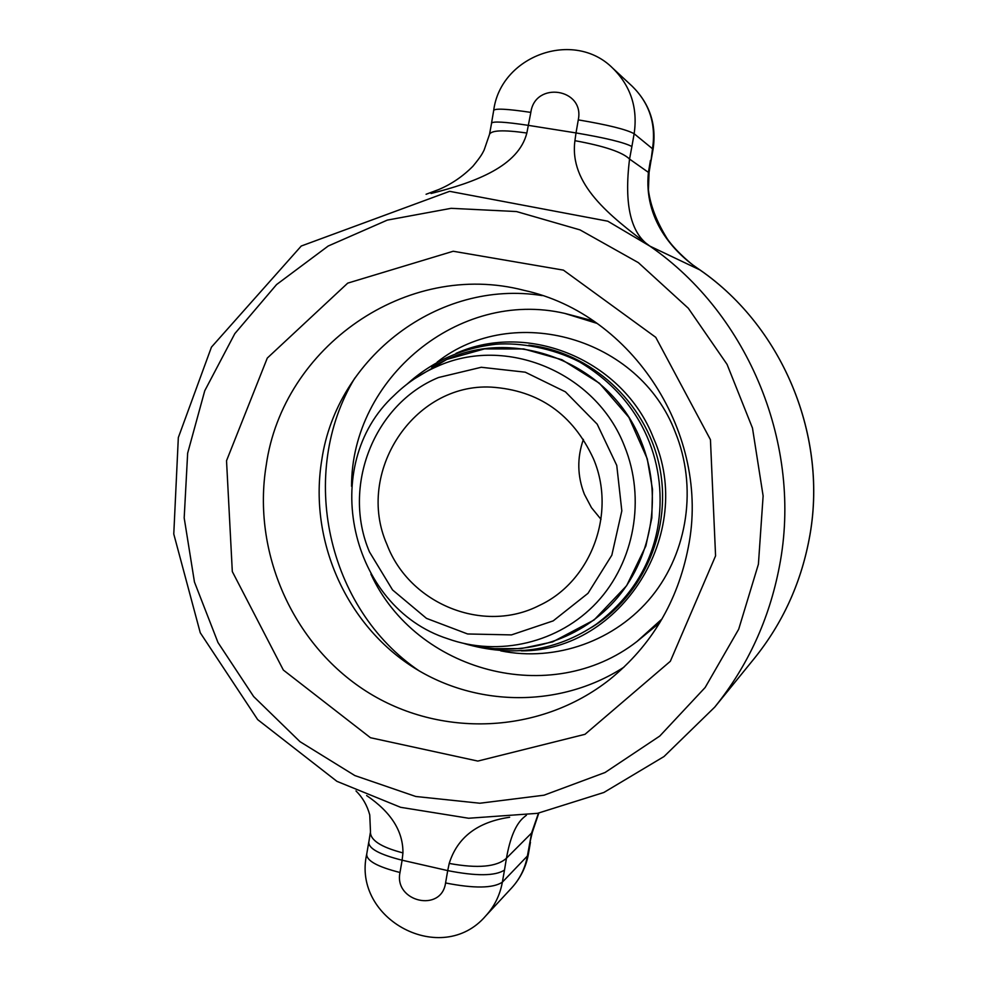 <?xml version="1.0" encoding="UTF-8"?>
<svg xmlns="http://www.w3.org/2000/svg" width="987" height="987" viewBox="0 0 987 987"><rect width="100%" height="100%" fill="white"/><g stroke="black" fill="none" stroke-linecap="round" stroke-linejoin="round"><path stroke-width="1.48" d="M266.206 465.358C282.763 346.943 406.521 259.667 523.998 290.338C632.741 313.866 711.035 434.786 688.284 547.353C677.662 601.614 651.457 645.671 609.682 679.537C539.988 734.612 439.721 738.239 366.165 691.221C292.522 644.203 251.981 552.029 266.206 465.358M715.575 555.866L710.443 439.696L655.75 337.32L563.417 270.13L453.218 251.253L347.72 283.133L267.304 358.059L226.529 460.732L232.315 571.572L283.343 670.05L370.458 737.721L477.831 761.076L584.995 734.316L670.333 661.29L715.575 555.866M542.208 295.594C438.783 278.926 336.703 357.405 321.787 459.93C309.079 536.694 343.032 618.368 406.558 662.783C470.059 707.136 558.186 709.776 624.006 667.126M354.851 378.009C297.223 473.192 327.079 608.819 419.364 671.012M431.048 193.501C476.03 182.101 518.496 166.112 526.848 133.023L530.833 112.395C535.028 80.811 584.872 88.472 578.283 119.871L576.013 132.924C605.599 137.933 624.228 142.461 631.89 146.52L634.147 133.726C637.898 107.867 630.755 86.017 612.717 68.165L632.322 86.362C649.384 103.24 656.133 123.881 652.567 148.297L650.902 161.337M650.433 160.387L648.422 172.38L649.076 172.256M491.551 123.338L491.514 123.252C492.55 121.105 504.912 121.833 528.588 125.398L576.013 132.924L574.928 140.685C569.104 184.322 609.361 215.573 649.853 246.108C630.705 233.561 623.932 204.556 629.558 159.08L648.422 172.38C643.487 219.262 673.381 252.401 699.783 269.858L693.454 265.38C694.354 266.268 677.205 252.968 667.471 239.162C656.713 221.89 650.359 205.481 648.41 189.936L649.076 172.343L650.951 161.041M526.848 133.023C503.345 129.692 490.872 130.222 489.404 134.627M574.928 140.685C604.291 146.039 622.501 152.171 629.558 159.08L631.89 146.52M370.458 831.325C369.767 839.875 380.6 847.068 402.943 852.904C403.165 831.239 391.049 812.116 366.621 795.547M368.891 841.751L368.793 842.022C368.348 848.45 379.464 854.508 402.116 860.208L402.943 852.904M445.569 882.958C474.192 888.608 493.118 888.337 502.358 882.168L527.403 856C525.146 868.289 519.902 878.923 511.673 887.918L485.789 915.837C494.462 906.362 499.977 895.147 502.358 882.168L504.493 870.065C495.277 876.074 476.351 876.259 447.716 870.608L445.569 882.958C441.436 912.95 393.751 901.847 399.994 872.496L402.116 860.208L447.716 870.608L449.208 863.428C477.782 868.659 496.868 866.931 506.454 858.221C510.082 837.704 515.843 824.108 523.727 817.409L526.416 815.225M509.637 817.261C477.523 821.961 457.376 837.358 449.208 863.428M538.483 813.152L531.574 833.053L527.403 856L528.427 853.878M530.451 842.244L528.329 854.458C525.948 867.203 520.396 878.356 511.673 887.918M532.301 832.374L529.427 844.527M538.803 813.091L532.338 832.275L506.454 858.221L504.493 870.065M583.403 439.388C576.951 457.795 577.284 476.104 584.403 494.302L591.46 507.651L600.997 519.322M593.384 458.597C616.776 513.018 591.176 581.503 539.284 605.475C483.408 634.246 409.371 603.933 387.003 544.59C355.098 472.847 413.393 383.005 491.205 387.114C538.692 390.247 572.744 414.071 593.384 458.597M437.142 362.118C513.24 302.059 639.354 337.283 675.268 432.183C697.464 486.505 688.025 551.573 651.876 596.308C615.617 640.982 555.854 662.08 500.717 650.865M351.569 486.307C351.298 378.626 458.622 288.796 564.749 313.397L596.987 323.366M662.055 618.911L636.973 641.501C551.005 708.395 415.885 671.95 370.902 574.113M564.749 313.397L593.384 320.898M659.822 622.661L636.973 641.501M187.653 453.169L204.753 390.753L234.82 333.631L276.582 284.552L328.202 246.022L387.323 220.101L451.145 208.319L516.497 211.551L580.023 229.897L638.355 262.641L688.309 308.24L727.074 364.388L752.489 428.099L763.124 495.93L758.411 564.206L738.695 629.212L705.162 687.495L659.772 736.055L605.08 772.5L544.047 795.201L479.867 803.233L415.761 796.484L354.839 775.56L299.974 741.656L253.659 696.563L217.967 642.5L194.451 582.009L184.187 517.916L187.653 453.169M714.748 707.111C747.788 666.114 769.342 619.194 779.422 566.341C802.801 446.223 749.084 314.458 649.853 246.108L699.783 269.858C783.69 327.622 828.846 438.327 809.081 539.519C800.556 584.045 782.309 623.673 754.352 658.378L714.748 707.111L664.017 756.535L603.847 792.487L537.557 813.325L468.628 818.248L400.636 807.317L336.912 781.334L257.669 719.609L200.262 632.766L173.774 534.041L178.326 437.586L211.44 347.14L301.257 246.022L449.603 191.33L607.77 221.187L649.853 246.108M696.143 267.341L699.783 269.858M578.283 119.871C607.893 124.868 626.511 129.482 634.147 133.726L653.073 149.234M530.833 112.395C507.133 108.866 494.746 108.237 493.685 110.507C500.532 55.852 573.731 29.018 612.717 68.165M368.793 842.022L366.732 854.063C366.276 860.615 377.367 866.771 399.994 872.496M521.481 650.889C621.181 651.013 696.032 533.362 653.53 438.142C623.5 360.378 528.785 320.874 455.994 353.371M528.822 345.166C590.682 352.088 645.35 401.734 659.106 464.643C673.023 527.514 644.252 595.519 591.016 627.769M414.565 378.737L446.778 359.441C518.002 326.487 611.706 364.919 641.217 441.51C662.326 493.229 652.863 555.262 617.837 597.221C582.737 639.132 525.294 657.786 473.242 645.276M447.728 638.737C498.928 657.12 559.074 642.932 596.827 602.428C634.542 561.924 645.917 498.608 624.463 446.112C595.951 372.074 505.492 334.84 436.686 366.658C420.758 373.617 406.582 383.19 394.146 395.392C318.159 465.173 349.435 607.301 447.728 638.737M438.561 377.503L481.274 367.275L525.244 372.185L565.44 391.851L597.184 424.151L616.752 465.408L621.822 510.859L611.829 555.2L588.005 593.31L553.189 620.885L511.476 634.9L467.616 633.975L426.483 618.368L392.555 589.942L369.459 551.906C341.65 486.653 373.789 404.041 438.561 377.503M696.008 267.243C782.272 324.378 829.228 436.71 809.118 539.457C800.605 583.983 782.346 623.624 754.352 658.378M632.322 86.362C649.754 103.672 656.688 124.559 653.11 149.025L650.976 161.066M426.076 194.279L438.512 189.627C451.355 184.236 462.829 176.439 472.921 166.248C481.656 155.601 482.322 153.478 484.123 150.061L489.429 134.639M491.563 123.264L489.638 133.726M491.514 123.227L493.685 110.507M370.47 831.338L369.755 814.941C367.189 805.466 362.599 797.459 355.986 790.908M370.261 833.09L368.854 841.96M485.789 915.837C441.843 967.42 351.841 919.452 366.732 854.063M697.118 268.02L697.834 268.526M431.627 367.102L446.815 359.428L484.481 348.904L523.789 348.966L561.911 359.712L599.442 383.264L628.879 417.341L647.25 458.782L652.481 489.244L651.815 517.978L645.856 545.971L626.634 585.698L594.051 620.009L552.634 641.895L520.939 648.632L493.488 648.656M463.989 643.487C512.512 657.749 556.68 651.272 596.481 624.068C630.039 598.566 650.421 566.55 657.65 528.008C668.199 467.567 645.301 401.018 579.48 361.896C552.436 347.979 519.631 342.316 496.017 344.253C461.978 348.041 432.269 361.378 406.915 384.251"/></g></svg>
